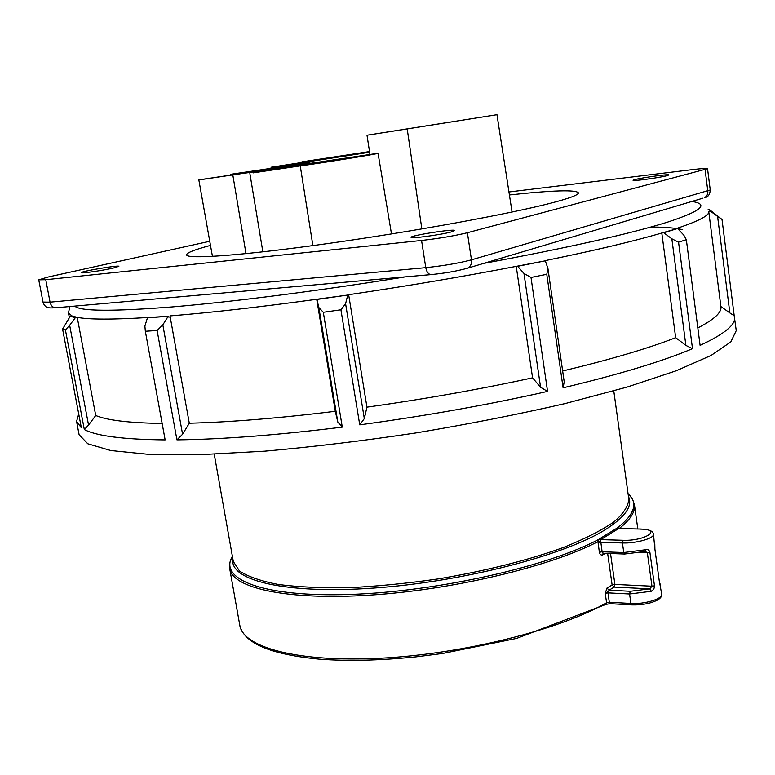 <?xml version="1.0" encoding="UTF-8"?>
<svg xmlns="http://www.w3.org/2000/svg" width="775" height="775" viewBox="0 0 775 775"><rect width="100%" height="100%" fill="white"/><g stroke="black" fill="none" stroke-linecap="round" stroke-linejoin="round"><path stroke-width="1.16" d="M600.751 541.715L600.509 539.768L598.998 539.255C548.487 566.438 437.4 591.635 350.145 594.435C262.628 597.409 218.269 579.254 232.393 556.353L229.875 562.553L229.71 568.676C232.442 588.138 287.021 600.567 370.45 595.093C453.714 589.717 550.589 566.438 597.951 541.638L600.751 541.715L602.117 551.771L603.25 553.263L602.03 555.2L600.247 554.532L599.375 552.284L597.951 541.638L599.356 538.945L617.472 527.852L618.721 528.502L640.954 529.044M619.448 528.511L617.472 527.852C634.812 514.28 638.338 502.888 628.06 493.685L632.371 498.8L634.425 504.573C635.461 511.703 630.453 519.628 619.409 528.366L619.332 528.511M610.526 553.524L614.904 584.418L614.197 587.092L609.024 590.192L607.968 592.865L609.305 602.243L610.283 603.686M605.798 604.49L606.573 602.756L605.236 593.379L606.99 588.031L612.114 584.97L607.639 553.418M630.278 591.277L649.741 588.845L651.232 591.296L629.581 593.989L630.278 591.277L609.024 590.192L606.99 588.031M618.721 528.502L600.509 539.768M617.094 528.007L618.528 528.579L641.08 529.054C648.869 529.315 653.005 531.011 653.47 534.149C654.71 538.218 636.004 543.575 622.422 542.965L600.77 542.297L598.019 542.8M599.356 538.945L600.693 539.613L623.129 540.282C644.781 541.163 662.887 529.335 640.712 529.131M644.877 551.471L645.498 549.766C647.822 549.058 649.295 549.969 649.915 552.488L654.546 586.317L653.78 589.3L651.232 591.296M654.507 585.803L651.959 586.21L614.904 584.418L612.114 584.97L614.197 587.092L649.741 588.845L651.959 586.21L647.357 552.904L645.352 551.364M659.612 582.877L660.416 584.776L659.447 582.316L654.904 549.175L654.788 543.837M605.236 593.379L607.968 592.865L629.581 593.989L630.908 603.454L631.751 604.897L610.158 603.677L606.011 604.374L516.634 638.406L442.816 653.432L416.243 656.822C380.418 660.474 348.246 661.259 319.707 659.186C270.572 654.536 243.941 643.26 239.814 625.347C243.021 647.396 297.755 662.586 380.796 658.208C463.683 653.935 559.763 629.746 606.573 602.756L609.305 602.243L630.908 603.454C644.461 604.432 663.012 598.794 661.705 594.173L659.787 583.585M591.47 231.328L605.943 227.017M213.764 293.812L239.378 291.545M163.467 316.684L170.219 317.101M78.721 413.976L76.58 421.426L79.108 434.707L87.798 443.784L110.757 450.537L148.471 454.344L200.376 454.673L264.575 451.186C312.538 446.952 362.894 440.888 415.652 432.983C468.265 424.196 518.029 414.402 564.946 403.61L627.082 387.083L676.352 370.731L711.043 355.463L730.796 341.94L736.25 330.625L734.206 315.754L729.847 312.935L717.572 216.38L722.009 219.461L734.206 315.754M709.328 209.55L722.009 219.461M678.551 242.178L692.501 348.682L685.875 345.408L671.838 238.797L678.551 242.178L686.33 239.678L700.096 345.369C724.325 334.083 735.814 324.696 734.555 317.217M563.096 387.82L546.772 274.292L547.954 268.654L564.21 381.862L563.096 387.82C619.632 374.296 662.77 361.247 692.501 348.682M546.772 274.292L531.001 277.469L547.557 391.414L540.572 387.297L523.968 273.459L531.001 277.469M359.745 424.855L340.923 309.797L345.592 303.732L364.318 418.607L359.745 424.855C425.582 415.933 488.192 404.792 547.557 391.414M340.923 309.797L323.311 312.286L342.288 427.122L337.803 422.065L318.835 307.53L323.311 312.286M176.932 439.861L157.122 330.508L162.828 324.861L182.58 434.262L176.932 439.861C222.483 439.367 277.595 435.114 342.288 427.122M157.122 330.508L145.342 331.264L165.143 439.9C123.419 439.483 96.478 436.025 84.32 429.553L65.42 329.985L62.591 329.075L81.346 427.771L76.58 421.426M686.33 239.678L683.734 235.028L677.583 228.518L661.802 233.013L675.664 337.677L685.875 345.408M162.828 324.861L168.194 316.316L147.453 317.818L144.886 326.072L145.342 331.264M65.42 329.985L69.663 325.277L88.553 425.068L84.32 429.553M69.663 325.277L75.349 317.682L70.225 316.287L62.591 329.075M717.572 216.38L710.462 211.217L708.989 209.308L708.156 209.405M671.838 238.797L663.758 232.781L677.583 228.518M523.968 273.459L517.652 266.309L545.338 260.826L547.954 268.654M318.835 307.53L316.907 299.45L347.743 295.052L345.592 303.732M75.349 317.682L77.238 317.363L71.901 315.929L68.481 312.993L69.828 306.542M168.194 316.316L148.5 317.479C112.666 319.668 88.912 319.629 77.238 317.363L95.732 415.507C107.183 420.312 129.318 422.966 162.14 423.45M347.743 295.052L316.723 299.276L335.284 411.302L337.803 422.065M545.338 260.826L516.227 266.368L532.561 377.842L540.572 387.297M710.462 211.217L708.747 211.585C709.512 215.469 698.643 221.146 676.149 228.606M729.847 312.935L720.886 306.551M663.758 232.781L661.802 233.013C633.601 241.277 594.638 250.499 544.912 260.681M517.652 266.309L516.227 266.368C462.83 276.656 406.972 286.111 348.653 294.713L366.943 407.146C424.71 399.067 479.919 389.292 532.561 377.842M316.907 299.45L316.723 299.276C259.954 307.074 211.042 312.616 170.006 315.919L189.294 423.228C230.311 422.172 278.971 418.2 335.284 411.302M364.318 418.607L366.943 407.146M147.453 317.818L148.5 317.479M182.58 434.262L189.294 423.228M70.225 316.287L71.901 315.929M88.553 425.068L95.732 415.507M562.65 370.993C610.787 359.455 648.462 348.353 675.664 337.677M697.829 327.932C714.133 319.513 721.825 312.432 720.905 306.687L708.747 211.585M508.952 191.968L692.608 169.618C701.995 168.504 706.974 168.194 707.536 168.708L467.383 232.733C454.586 235.852 439.309 238.429 421.561 240.473L45.764 279.707L38.75 279.843L47.943 277.072L209.57 241.316M509.417 194.951C553.127 190.253 576.135 189.575 578.45 192.898C578.441 194.942 569.373 198.322 551.248 203.06C509.572 213.919 413.559 231.502 328.561 243.447C243.418 255.44 187.327 259.47 186.63 254.956C186.368 252.902 194.254 249.734 210.296 245.472M450.992 232.006L454.702 230.553C455.254 228.48 409.917 235.571 411.079 237.363C410.13 238.962 440.307 234.922 450.992 232.006M666.984 175.693L668.835 174.976C669.377 173.61 632.129 179.17 633.068 180.304C632.177 181.437 659.699 177.708 666.984 175.693M113.179 268.092L118.866 266.338C119.418 264.837 80.377 271.424 81.356 272.674C80.716 273.701 102.319 270.601 113.179 268.092M230.446 175.15L230.311 174.375L269.778 168.553L269.913 169.386M269.778 168.553L301.62 163.903C303.538 164.126 242.846 173.833 241.132 173.581L198.836 179.877L212.437 256.399M230.311 174.375L309.835 162.605L278.022 168.204L378.045 153.276C380.67 153.479 316.588 163.883 300.245 165.889L253.929 172.757L307.045 164.707C317.711 163.506 371.332 154.845 369.307 154.651L199.059 179.926M300.245 165.889L312.887 245.617M249.879 173.523L262.861 251.856M327.021 160.9L327.166 161.801M232.82 174.966L245.995 253.657M307.966 162.74L307.82 161.81L271.047 167.255L271.202 168.194M369.51 151.571L301.892 161.868L340.545 156.133L340.661 156.87M271.047 167.255L369.588 152.055M369.539 151.764L340.545 156.133M307.82 161.81L369.617 152.239M301.892 161.868L301.998 162.537M407.195 128.931L496.969 114.71L367.001 135.218L407.195 128.931L421.852 228.935M367.001 135.218L369.917 154.196M214.229 454.208L233.314 561.488L239.485 570.972C247.913 576.61 260.913 581.114 278.516 584.495C298.608 587.082 322.216 588.148 349.331 587.683C377.938 586.278 407.747 583.323 438.747 578.828C486.128 570.807 527.668 560.364 563.377 547.508C584.65 538.974 601.487 530.439 613.887 521.914C623.536 513.602 628.496 505.92 628.777 498.848L613.771 390.929M628.447 496.475C632.972 505.988 625.222 517.08 605.188 529.732C563.987 555.559 462.336 581.928 373.598 588.08C284.677 594.386 229.245 580.262 232.888 559.124M661.705 594.173C662.199 595.801 661.036 597.632 658.227 599.656C651.262 603.405 642.436 605.159 631.751 604.897L631.867 604.907M605.42 553.34L602.301 555.084M624.776 554.028L623.768 552.527L602.117 551.771L599.375 552.284M623.129 540.282L622.422 542.965L623.768 552.527L645.498 549.766M640.14 552.653L649.915 552.488M654.904 549.175L653.47 534.149M659.447 582.316L654.865 548.894M659.748 583.788L659.409 582.015M606.079 593.059L609.634 590.221M682.697 229.671L677.747 228.703M676.846 228.567C670.181 227.618 661.569 227.094 651 227.007M483.571 263.423C568.027 247.738 629.281 234.002 667.343 222.202C701.327 211.081 709.493 204.174 691.852 201.461M74.768 306.106C79.767 311.327 112.249 311.598 172.195 306.929C232.248 301.911 318.767 290.887 405.422 276.859M56.333 307.733L55.461 307.811C52.719 307.51 50.908 305.621 50.055 302.163L425.775 267.666C443.513 265.806 458.732 263.2 471.462 259.838L710.239 189.962C709.91 194.699 707.933 197.296 704.31 197.761C706.868 196.424 708.04 194.196 707.817 191.076L705.085 169.677M431.568 274.553L55.461 307.811C51.46 307.733 45.153 309.448 43.003 302.076L50.055 302.163L45.764 279.707M466.23 268.586L467.703 268.14C457.095 271.124 444.792 273.275 430.784 274.621C428.284 274.176 426.608 271.86 425.775 267.666L421.561 240.473M702.973 198.158L467.703 268.14C470.599 266.552 471.859 263.781 471.462 259.838L467.383 232.733M253.173 172.118L253.309 172.883M645.662 551.383L624.65 554.018L603.25 553.263M637.806 528.967L634.425 504.573M239.814 625.347L229.71 568.676M69.362 317.634L68.481 312.993M707.536 168.708L710.239 189.962M38.75 279.843L43.003 302.076M309.835 162.605L309.961 163.351M378.045 153.276L391.491 233.953M496.969 114.71L512.062 212.04"/></g></svg>
